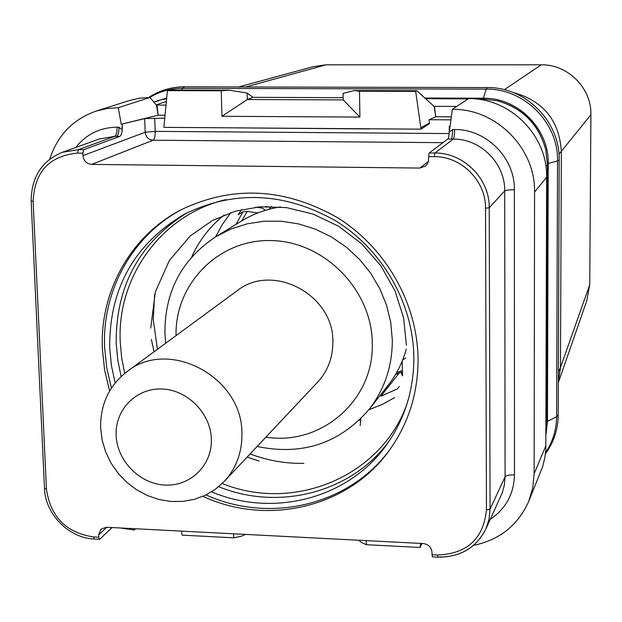 <?xml version="1.0" encoding="UTF-8"?>
<svg xmlns="http://www.w3.org/2000/svg" width="622" height="622" viewBox="0 0 622 622"><rect width="100%" height="100%" fill="white"/><g stroke="black" fill="none" stroke-linecap="round" stroke-linejoin="round"><path stroke-width="0.93" d="M421.055 129.158L415.659 91.364L359.508 91.201L359.897 117.084L221.968 116.291L221.253 90.796L167.404 90.633L163.866 127.362L421.055 129.158L429.452 123.615L429.444 123M421.04 127.673L429.553 122.938L429.079 119.719L450.958 119.852M129.049 100.64L139.359 98.229L149.98 97.452L156.487 105.242L158.167 115.218L121.212 124.213L144.693 118.631L164.612 118.141M167.404 90.633L169.324 90.019L229.355 90.19L247.152 93.059L252.921 97.343L247.346 99.52L343.188 99.893L343.087 93.362L354.307 90.548L416.826 90.734L434.195 106.51L435.711 116.788L434.459 106.331L456.742 106.432M158.167 115.218L156.969 105.071L165.934 105.11M164.908 115.233L158.268 115.194M149.98 97.452L118.273 107.715L121.212 124.213M122.176 124.198L122.285 127.145C122.324 132.089 121.531 135.168 119.906 136.366L83.783 149.653L78.465 149.607L62.254 152.336C41.806 160.841 31.442 177.068 31.154 201.015L31.147 200.859M144.693 118.631L145.175 132.222C145.805 137.042 148.44 139.701 153.082 140.222L91.644 164.402C86.575 163.827 83.682 160.896 82.959 155.617L82.858 153.175L83.783 149.653M91.644 164.402L419.78 168.072L428.371 161.479M82.858 153.175L77.532 153.121C49.309 155.865 34.513 171.921 33.137 201.271L46.432 488.993C50.398 516.796 66.111 532.774 93.58 536.934L98.719 537.206L98.626 534.943L100.896 529.198L106.346 527.254L423.302 543.558C428.542 544.336 431.45 547.274 432.01 552.383L432.033 554.731L437.569 555.018C467.2 553.782 483.504 538.738 486.466 509.9L485.518 208.222C486.031 181.056 461.501 156.332 434.389 156.666L428.636 156.612L428.379 161.463L426.871 164.597L425.238 166.245L419.78 168.072M109.627 390.981L104.644 370.23L102.397 349.113C99.683 292.091 130.286 236.251 180.644 210.011C232.348 185.107 284.697 187.704 337.699 217.801C386.037 248.007 417.486 303.559 418.054 359.112C418.062 392.07 409.089 421.623 391.152 447.77C351.057 506.891 268.556 526.881 202.912 496.34M449.107 133.559L155.189 131.374C155.212 136.226 154.513 139.172 153.082 140.222L442.981 142.663M450.087 126.406L449.232 126.383L449.247 129.43L449.675 129.454M428.636 156.612L429.157 152.95L447.91 139.001C448.757 137.75 449.208 134.562 449.247 129.43M449.232 126.383L450.149 125.916M545.914 445.601L534.135 473.793L532.766 487.85L528.77 501.262L542.711 466.438L544.942 457.123L545.797 449.465L546.629 177.247C547.679 135.627 510.063 97.809 468.537 98.634L452.357 109.332L449.442 131.211L450.686 131.219L452.544 129.524L454.581 129.539C486.342 129.049 515.055 157.965 514.363 189.788L514.48 474.874C509.379 474.788 506.254 475.449 505.087 476.841L504.325 485.269L502.055 493.355L485.766 529.167L488.993 519.417L490.074 509.107L489.226 207.779C489.786 178.911 463.709 152.631 434.895 153.004L429.157 152.95M429.079 119.719L435.711 116.788M451.354 116.85L435.758 116.757M415.659 91.364L416.826 90.734M221.253 90.796L229.355 90.19M343.15 97.67L252.921 97.343M359.508 91.201L354.307 90.548M359.897 117.084L343.188 99.893M221.968 116.291L247.346 99.52L247.152 93.059M156.487 105.242L156.969 105.071M425.627 98.727L468.156 98.882M474.843 98.906L482.26 98.937L497.203 100.748M49.729 159.216C57.512 135.246 73.054 119.183 96.34 111.027L107.139 108.516L118.273 107.715M135.487 528.754L134.228 530.006L134.368 528.7M134.228 529.998L120.396 527.977M121.912 128.855L120.761 128.847L118.95 127.183L117.06 127.176C100.033 127.463 86.264 134.228 75.752 147.468M98.719 537.206L99.341 539.274L99.831 539.173L112.03 527.549M181.422 531.118L182.114 535.145L233.779 537.828L241.507 536.187L245.535 534.415M421.887 543.488L420.083 547.484L366.304 544.701L366.241 540.627M420.643 543.418L420.083 547.484M432.033 554.731L432.492 556.861M452.357 109.332C496.014 108.508 535.62 148.339 534.562 192.097L534.135 473.793M528.77 501.262C518.095 525.217 499.684 539.919 473.529 545.385M545.898 166.447L547.461 164.605L545.751 149.63M545.735 149.583C538.668 124.252 522.511 107.979 497.25 100.764C522.667 107.824 538.823 124.097 545.735 149.583M545.953 430.992L546.761 421.382L547.461 164.605M558.331 382.647L586.803 300.675L589.742 284.674L560.484 367.454L558.331 382.468M589.742 284.674L590.9 114.736L561.363 151.294L560.484 367.454L558.369 372.08M590.9 114.736C591.67 88.161 567.863 64.229 541.28 64.812L504.318 89.7M513.033 92.468C543.099 100.663 559.209 120.271 561.363 151.294L558.968 154.155M541.28 64.812L326.192 64.797L245.768 86.971M326.192 64.797L313.255 66.655L238.708 86.948M402.481 375.929L401.042 372.321M399.293 386.386L397.326 388.96L380.921 396.191L399.099 373.13M241.631 209.575L238.164 214.699L242.93 211.861L236.026 224.387M368.737 409.836L382.095 404.51L394.682 397.575M230.894 212.584L222.489 224.239L215.585 236.85M402.177 361.141L402.527 375.742M265.781 206.488L270.873 207.212M265.415 210.298L262.515 208.145L255.728 207.18M257.92 212.887L247.167 211.426L242.93 211.861M359.158 420.317L360.729 420.13M360.169 425.627L360.877 418.629M115.132 382.973L111.416 365.487L109.697 347.776C109.27 288.756 134.08 244.283 184.12 214.349C233.95 189.873 284.549 192.081 335.911 220.965C382.748 249.966 413.28 303.637 413.855 357.355C413.863 389.566 405 418.381 387.265 443.797C349.447 498.486 273.618 518.11 211.527 491.846M391.798 446.829C351.858 504.706 270.912 524.408 206.022 494.91M111.431 388.066L106.743 368.006L104.628 347.612C101.961 291.158 132.019 235.847 181.655 209.482M166.587 98.727L163.252 99.442M156.215 101.58L158.563 100.795M366.304 544.701L361.304 542.376L358.676 540.238M233.779 537.828L233.662 533.808M369.53 128.956L230.334 127.829M269.015 209.28L271.589 206.457M405.699 357.922L402.589 360.138M247.167 211.426L241.779 220.872C253.605 213.696 266.504 209.039 280.444 206.924M257.119 446.472C302.137 455.84 339.433 443.517 369.009 409.494C384.559 389.458 392.319 366.288 392.311 340.001L390.772 322.515L386.596 305.301L379.887 288.779L370.798 273.346L359.524 259.358L346.353 247.159L331.596 237.044L315.611 229.246L298.77 223.943L281.486 221.245L264.163 221.214L247.206 223.827L231.019 229.013L215.958 236.624C181.733 259.32 164.721 291.524 164.931 333.244L165.701 343.212M406.306 349.082C402.512 362.665 396.331 374.895 387.763 385.78L369.009 409.494M265.928 437.103C320.882 446.207 374.32 400.304 372.267 343.173C371.995 290.031 324.373 241.546 271.62 240.566C218.843 238.809 174.759 283.741 176.065 335.6M126.974 371.653L236.873 290.94C272.389 262.126 334.045 294.618 332.856 341.991C332.902 357.619 327.825 371.007 317.632 382.149L224.2 481.467C236.22 468.312 242.121 452.404 241.904 433.736C242.821 377.126 168.811 337.583 126.974 371.653C109.021 385.671 100.251 404.463 100.647 428.029L102.148 440.088L105.631 451.86L110.98 463.009L118.056 473.225L126.655 482.213L136.521 489.724L147.391 495.54L158.952 499.497L170.879 501.48L182.829 501.41L194.468 499.303L205.447 495.19L215.461 489.187L224.2 481.467M211.356 439.233C210.796 413.381 187.432 389.699 161.829 388.999C136.21 387.91 114.922 409.758 116.135 435.314C116.975 460.855 139.818 484.064 165.149 485.074C190.495 486.466 212.296 465.101 211.356 439.233M154.73 118.079L155.189 131.374L145.175 132.222L82.959 155.617M121.756 127.16L122.285 127.145M62.254 152.336L99.302 138.978L114.743 136.358L78.465 149.607L77.532 153.121M117.06 127.176C117.091 132.214 116.322 135.277 114.743 136.358L119.906 136.366M33.137 201.271L31.154 201.015L44.481 488.161M156.192 104.893L166.307 101.472M481.148 99.707L482.26 98.937M116.641 136.374C118.219 135.293 118.989 132.229 118.95 127.183M46.432 488.993L44.496 488.464C45.142 514.099 69.034 538.232 94.21 539.002L94.536 539.017M93.58 536.934L94.21 539.002L99.341 539.274M98.626 534.943L106.735 527.277M447.91 139.001L453.306 139.079C480.612 138.69 505.274 163.532 504.706 190.892L505.087 476.841L490.074 509.107L486.466 509.9M438.106 557.032C460.101 557.258 475.993 547.966 485.766 529.167C476.219 547.912 460.249 557.242 437.857 557.149L438.02 557.157M437.569 555.018L437.857 557.149L432.329 556.853M485.518 208.222L489.226 207.779L504.706 190.892C505.904 190.161 509.123 189.788 514.363 189.788M434.389 156.666L434.895 153.004L453.306 139.079C454.107 137.952 454.534 134.772 454.581 129.539M490.26 519.339C505.849 508.742 513.92 493.915 514.48 474.874M451.261 139.064C452.07 137.936 452.497 134.756 452.544 129.524M546.629 177.247L534.562 192.097M483.17 98.945L486.217 89.14L182.541 88.332C170.7 88.378 159.776 91.418 149.77 97.452M547.461 163.71L548.215 163.43C549.086 128.886 517.971 97.568 483.473 98.222L424.842 98.012M546.754 421.879L547.492 421.351L548.215 163.43L557.537 160.958C558.533 122.892 524.229 88.386 486.217 89.14L487.298 87.578C525.676 86.909 560.095 121.539 559.186 159.94L557.537 160.958L556.597 416.748L558.206 414.804L559.186 160.126M545.945 434.638L547.492 421.351L556.597 416.748C556.441 429.888 552.764 441.838 545.548 452.583M166.649 98.058L153.821 102.055M181.507 90.058L182.541 88.332L184.664 86.816L487.119 87.578M303.909 463.367C285.49 463.685 267.546 460.544 250.083 453.951M157.42 349.292L153.269 319.638L154.59 294.719M259.133 461.12L247.167 457.053M153.992 351.811L151.403 339.441M406.982 403.981C380.936 476.926 293.685 512.645 222.194 483.496M124.711 373.394L121.663 357.86L120.24 342.162C116.804 276.798 161.642 214.466 226.027 199.6M187.098 212.786C139.359 242.759 115.731 286.275 116.205 343.344L117.768 360.029L121.127 376.512M389.178 441.029C351.469 492.779 278.796 511.23 218.664 486.684M545.968 423.185L546.761 421.382M259.693 206.807L259.156 207.662M396.471 372.858L402.403 370.385M257.827 207.476L258.161 206.939L257.842 207.476M395.53 374.475L402.434 371.707L395.522 374.491M96.34 111.027L129.042 100.64M558.206 415.169C558.004 429.507 553.736 442.421 545.401 453.897M148.697 97.46C159.457 90.447 171.33 86.893 184.299 86.816M191.662 257.034C199.195 240.356 210.034 226.361 224.177 215.041M150.711 328.097L155.321 292.006L169.324 260.525L190.379 235.839L212.522 220.46L235.124 211.27L260.043 206.784L286.447 207.593L313.161 214.1L338.757 226.33L361.771 243.855L380.889 265.812L395.056 290.995L403.624 317.974L406.376 345.249M158.75 100.733L154.031 102.311M215.958 236.624L241.764 220.88"/></g></svg>
